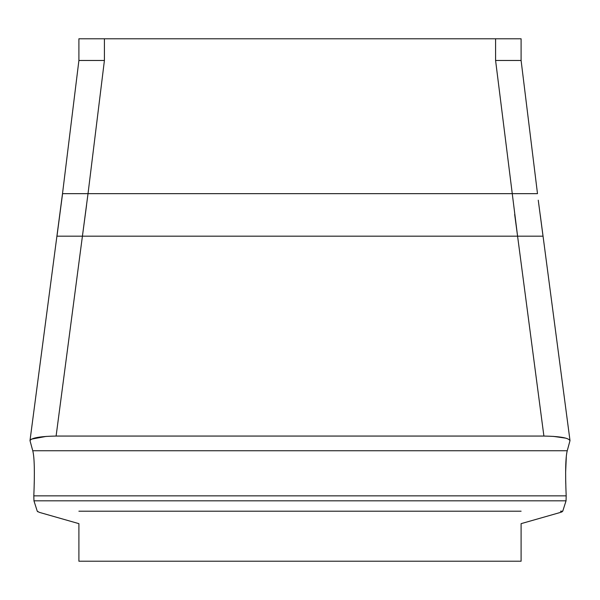 <?xml version="1.0" encoding="UTF-8"?>
<svg xmlns="http://www.w3.org/2000/svg" width="600" height="600" viewBox="0 0 600 600"><rect width="100%" height="100%" fill="white"/><g stroke="black" fill="none" stroke-linecap="round" stroke-linejoin="round"><path stroke-width="0.9" d="M78.9 523.65L39.352 512.362L78.9 523.65L78.9 561.217L521.1 561.217L521.1 523.65L560.648 512.362L521.1 523.65M78.9 60.975L78.9 38.782L521.1 38.782L521.1 60.975L521.1 60.472L495.585 60.472L495.585 38.782M39.352 512.362L37.252 511.2L33.953 500.82L33.818 495.855C34.8 472.283 34.447 457.252 32.76 450.757L30.03 440.768C31.065 437.933 39.758 436.357 56.1 436.058L543.9 436.058L517.582 236.175L543.03 236.175L538.252 200.205M543.9 436.058C560.22 436.357 568.912 437.925 569.97 440.768L567.24 450.757C565.553 457.252 565.2 472.283 566.183 495.855L566.048 500.82L562.748 511.2L560.648 512.362L562.065 511.83M104.415 38.782L104.415 60.472L88.02 193.657L62.573 193.657L56.97 236.175L82.418 236.175L56.1 436.058M537.428 193.657L88.02 193.657L82.418 236.175L517.582 236.175L495.585 60.472M562.748 511.2L566.048 500.82L566.183 495.855L33.818 495.855L33.953 500.82L37.252 511.2L37.905 511.815M104.415 60.472L78.9 60.472L62.505 193.657L30 440.55M78.9 511.2L521.1 511.2M560.505 511.2L562.748 511.2L566.048 500.82L566.183 495.855M565.778 484.118L565.702 480.832M565.635 472.305L566.332 456.03M566.018 438.188L553.2 436.365M46.267 436.395L31.305 439.17M34.26 482.452L34.223 484.118M33.818 495.855L33.953 500.82L37.252 511.2M82.418 236.175L86.55 205.23M514.665 214.417L517.582 236.175M566.048 500.82L33.953 500.82M567.24 450.757L32.76 450.757M570 440.55L540.255 214.987M59.745 214.987L56.91 236.175M521.1 60.472L537.495 193.657"/></g></svg>
